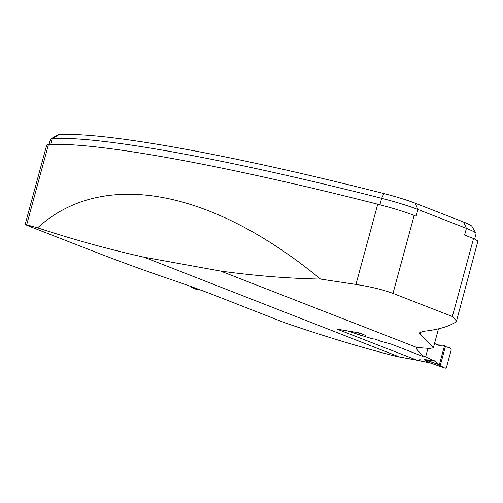 <?xml version="1.0" encoding="UTF-8"?>
<svg xmlns="http://www.w3.org/2000/svg" width="503" height="503" viewBox="0 0 503 503"><rect width="100%" height="100%" fill="white"/><g stroke="black" fill="none" stroke-linecap="round" stroke-linejoin="round"><path stroke-width="0.75" d="M359.243 332.917L359.658 334.948L364.977 336.538L365.316 335.281L359.243 332.917L336.916 329.094L417.119 360.249L396.848 356.539C361.783 347.611 324.523 336.388 285.063 322.869L210.298 293.633C196.912 288.533 181.212 282.956 163.205 276.901C139.721 268.765 117.545 260.642 96.677 252.531L35.153 228.569C26.043 225.042 23.213 223.785 26.672 224.791L37.618 227.834C102.015 168.863 210.675 188.55 320.505 279.077L355.948 284.44L377.74 204.212A419.621 40.221 -164.8 0 0 48.464 144.568L26.672 224.791L25.188 224.457M399.847 357.124L144.047 257.19C109.107 249.419 73.633 239.635 37.618 227.834M417.119 360.249L420.131 359.651M456.485 321.21L477.85 241.258A45.27 4.338 15.2 0 0 473.549 238.548L464.609 235.064L466.426 228.375L417.93 209.493A41.787 4.005 -164.8 0 0 381.626 198.314A417.886 40.051 -164.8 0 0 52.199 138.639A41.787 4.005 -164.8 0 0 50.734 138.954A41.787 4.005 -164.8 0 0 50.445 139.274L49.017 144.531M474.637 239.088L476.077 233.776A41.787 4.005 -164.8 0 0 475.995 233.354L471.959 226.388A36.04 3.452 -164.8 0 0 463.709 222.093L415.214 203.212A36.04 3.452 -164.8 0 0 383.902 193.567A412.139 39.504 15.2 0 0 59.002 134.71A36.04 3.452 15.2 0 0 57.738 134.98L50.734 138.954M320.505 279.077C287.879 278.448 254.562 275.77 220.547 271.048L417.006 347.548A28.558 2.735 -164.8 0 0 415.956 347.969A28.558 2.735 -164.8 0 0 416.126 348.409L423.036 356.495L391.409 344.178L380.205 341.078L374.867 338.997M220.547 271.048L144.047 257.19M423.036 356.495L423.218 355.816M417.006 347.548L429.751 348.441L433.347 347.799L419.942 334.275L419.357 332.885L423.438 331.307C437.604 329.779 448.286 326.761 455.492 322.253L456.535 321.04L452.367 316.513L473.549 238.548M415.214 203.212L417.93 209.493L416.113 216.183L414.164 215.422L392.981 293.387L452.367 316.513M392.981 293.387C383.11 289.728 370.768 286.741 355.948 284.44M25.15 224.445L46.678 145.204A41.787 4.005 15.2 0 1 48.464 144.568M377.74 204.212A41.787 4.005 15.2 0 1 414.164 215.422M475.995 233.354A41.787 4.005 -164.8 0 0 466.426 228.375L463.709 222.093M433.347 347.799L438.497 328.83M418.703 360.217L421.332 361.242A1.396 0.931 100.3 0 0 421.451 361.273A1.396 0.931 100.3 0 0 421.571 361.28M438.723 345.278L434.523 343.455M427.179 361.921L424.519 359.714L425.249 359.683L437.824 364.178L434.969 361.123L425.148 359.909L428.462 362.449A5.571 4.125 111.3 0 0 428.009 362.33L427.179 361.921A5.571 5.426 129.8 0 1 427.808 362.122L444.199 367.812L437.824 364.178M422.074 355.37L434.969 361.123M439.276 364.989L444.52 345.706L445.4 346.58L450.719 348.164L451.229 349.843L446.494 367.284L445.256 368.278L444.199 367.812M439.264 345.335L442.98 345.19L444.52 345.706M443.017 345.19L437.78 344.901L443.124 345.215M427.984 348.252L425.67 356.772M437.95 364.273L424.519 359.714M364.977 336.538L372.798 338.909L378.438 339.11M348.535 331.2L360.739 335.312M359.148 333.269L357.086 332.577M440.175 365.819L445.4 346.58L450.719 348.164L451.229 349.843L446.494 367.284L445.256 368.278L440.175 365.819L445.4 346.58M416.402 360.047L401.061 357.268M416.327 347.674L416.126 348.409M420.59 331.879L419.942 334.275M50.614 144.449L52.199 138.639L59.002 134.71M379.872 204.765L381.626 198.314L383.902 193.567M190.316 286.27A29.602 19.328 100.4 0 0 196.635 289.338L189.637 286.031M421.332 361.242L428.009 362.33M425.249 359.683L434.183 360.544M201.112 290.162L196.635 289.338M429.021 362.644L421.451 361.273M360.211 335.149L348.441 331.181M428.952 362.6L428.512 362.468"/></g></svg>
